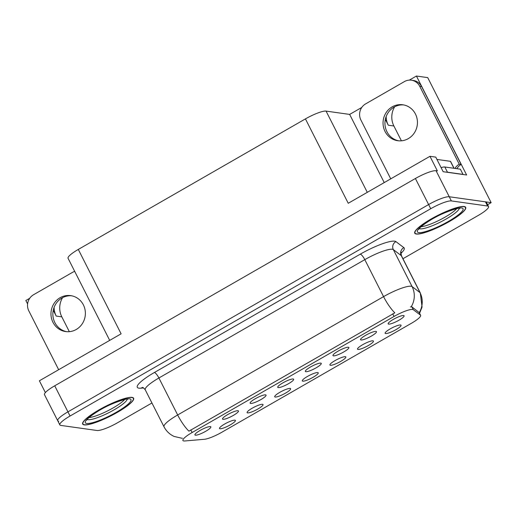 <?xml version="1.0" encoding="UTF-8"?>
<svg xmlns="http://www.w3.org/2000/svg" width="517" height="517" viewBox="0 0 517 517"><rect width="100%" height="100%" fill="white"/><g stroke="black" fill="none" stroke-linecap="round" stroke-linejoin="round"><path stroke-width="0.78" d="M195.413 435.178A8.925 1.706 153.1 0 0 205.159 431.605A8.925 1.706 153.1 0 0 210.703 426.693A8.925 1.706 153.1 0 0 210.361 426.59A8.925 1.706 153.1 0 0 201.52 429.672A8.925 1.706 153.1 0 0 194.89 434.719A8.925 1.706 153.1 0 0 195.413 435.178M275.193 397.024A8.925 1.706 153.1 0 0 284.945 393.45A8.925 1.706 153.1 0 0 290.483 388.538A8.925 1.706 153.1 0 0 290.14 388.435A8.925 1.706 153.1 0 0 281.306 391.518A8.925 1.706 153.1 0 0 274.676 396.565A8.925 1.706 153.1 0 0 275.193 397.024M247.585 412.889A8.925 1.706 153.1 0 0 257.337 409.315A8.925 1.706 153.1 0 0 262.882 404.41A8.925 1.706 153.1 0 0 262.539 404.3A8.925 1.706 153.1 0 0 253.698 407.383A8.925 1.706 153.1 0 0 247.068 412.43A8.925 1.706 153.1 0 0 247.585 412.889M358.016 349.427A8.925 1.706 153.1 0 0 367.761 345.847A8.925 1.706 153.1 0 0 373.306 340.942A8.925 1.706 153.1 0 0 372.964 340.832A8.925 1.706 153.1 0 0 364.123 343.915A8.925 1.706 153.1 0 0 357.493 348.962A8.925 1.706 153.1 0 0 358.016 349.427M305.838 371.71A8.925 1.706 153.1 0 0 315.583 368.136A8.925 1.706 153.1 0 0 321.128 363.231A8.925 1.706 153.1 0 0 320.786 363.121A8.925 1.706 153.1 0 0 311.945 366.204A8.925 1.706 153.1 0 0 305.314 371.251A8.925 1.706 153.1 0 0 305.838 371.71M361.047 339.979A8.925 1.706 153.1 0 0 370.799 336.405A8.925 1.706 153.1 0 0 376.337 331.494A8.925 1.706 153.1 0 0 375.995 331.384A8.925 1.706 153.1 0 0 367.16 334.473A8.925 1.706 153.1 0 0 360.53 339.514A8.925 1.706 153.1 0 0 361.047 339.979M219.983 428.761A8.925 1.706 153.1 0 0 229.729 425.181A8.925 1.706 153.1 0 0 235.274 420.276A8.925 1.706 153.1 0 0 234.931 420.166A8.925 1.706 153.1 0 0 226.091 423.249A8.925 1.706 153.1 0 0 219.46 428.296A8.925 1.706 153.1 0 0 219.983 428.761M278.23 387.582A8.925 1.706 153.1 0 0 287.982 384.002A8.925 1.706 153.1 0 0 293.52 379.097A8.925 1.706 153.1 0 0 293.178 378.987A8.925 1.706 153.1 0 0 284.337 382.069A8.925 1.706 153.1 0 0 277.707 387.117A8.925 1.706 153.1 0 0 278.23 387.582M223.014 419.313A8.925 1.706 153.1 0 0 232.766 415.739A8.925 1.706 153.1 0 0 238.305 410.828A8.925 1.706 153.1 0 0 237.969 410.718A8.925 1.706 153.1 0 0 229.128 413.807A8.925 1.706 153.1 0 0 222.497 418.848A8.925 1.706 153.1 0 0 223.014 419.313M250.622 403.447A8.925 1.706 153.1 0 0 260.374 399.867A8.925 1.706 153.1 0 0 265.912 394.962A8.925 1.706 153.1 0 0 265.57 394.852A8.925 1.706 153.1 0 0 256.729 397.935A8.925 1.706 153.1 0 0 250.099 402.982A8.925 1.706 153.1 0 0 250.622 403.447M330.408 365.293A8.925 1.706 153.1 0 0 340.154 361.713A8.925 1.706 153.1 0 0 345.699 356.808A8.925 1.706 153.1 0 0 345.356 356.698A8.925 1.706 153.1 0 0 336.515 359.78A8.925 1.706 153.1 0 0 329.885 364.828A8.925 1.706 153.1 0 0 330.408 365.293M302.8 381.158A8.925 1.706 153.1 0 0 312.552 377.584A8.925 1.706 153.1 0 0 318.091 372.673A8.925 1.706 153.1 0 0 317.748 372.563A8.925 1.706 153.1 0 0 308.907 375.652A8.925 1.706 153.1 0 0 302.277 380.693A8.925 1.706 153.1 0 0 302.8 381.158M388.655 324.114A8.925 1.706 153.1 0 0 398.407 320.534A8.925 1.706 153.1 0 0 403.945 315.628A8.925 1.706 153.1 0 0 403.603 315.519A8.925 1.706 153.1 0 0 394.762 318.601A8.925 1.706 153.1 0 0 388.131 323.648A8.925 1.706 153.1 0 0 388.655 324.114M333.439 355.845A8.925 1.706 153.1 0 0 343.191 352.271A8.925 1.706 153.1 0 0 348.729 347.359A8.925 1.706 153.1 0 0 348.393 347.256A8.925 1.706 153.1 0 0 339.553 350.339A8.925 1.706 153.1 0 0 332.922 355.386A8.925 1.706 153.1 0 0 333.439 355.845M385.617 333.555A8.925 1.706 153.1 0 0 395.369 329.982A8.925 1.706 153.1 0 0 400.908 325.077A8.925 1.706 153.1 0 0 400.572 324.967A8.925 1.706 153.1 0 0 391.731 328.049A8.925 1.706 153.1 0 0 385.1 333.097A8.925 1.706 153.1 0 0 385.617 333.555M183.793 440.962A16.066 3.063 153.1 0 0 184.886 440.969L204.312 439.295A16.066 3.063 153.1 0 0 221.787 432.277L411.403 323.293A16.066 3.063 153.1 0 0 420.612 315.305A16.066 3.063 153.1 0 0 420.424 315.086L413.303 309.689A16.066 3.063 153.1 0 0 394.044 316.456L192.13 432.509A16.066 3.063 153.1 0 0 182.921 440.497A16.066 3.063 153.1 0 0 183.793 440.962M69.336 331.668L61.82 316.856A19.045 18.03 98 0 1 62.563 297.669M53.264 310.265L56.204 316.068A19.045 18.03 98 0 1 54.104 307.363M487.609 204.674L491.15 202.638L449.254 196.757A17.849 3.406 153.1 0 0 428.619 204.551L67.94 411.849A17.849 3.406 153.1 0 0 57.71 420.722A17.849 3.406 153.1 0 0 58.679 421.239M409.328 80.109L416.424 76.031L466.638 175.005L443.166 171.709L435.766 157.123L429.963 156.308L437.369 170.894L436.038 170.707A17.849 3.406 153.1 0 0 415.403 178.501L54.724 385.798A17.849 3.406 153.1 0 0 44.494 394.678L57.71 420.722A17.849 3.406 153.1 0 1 67.94 411.849L428.619 204.551A17.849 3.406 153.1 0 1 449.254 196.757L485.463 201.843A17.849 3.406 153.1 0 1 486.432 202.36L488.546 206.522A17.849 3.406 153.1 0 0 487.576 206.012L451.367 200.926A17.849 3.406 153.1 0 0 430.732 208.719L70.053 416.017A17.849 3.406 153.1 0 0 59.823 424.89A17.849 3.406 153.1 0 0 60.793 425.407L97.002 430.493A17.849 3.406 153.1 0 0 117.637 422.699L151.94 402.989M109.707 340.38L68.07 258.306A17.849 3.406 -26.9 0 1 78.3 249.433L305.431 118.891L348.245 203.278L429.963 156.308M45.373 392.59L39.389 380.79L121.114 333.82L78.3 249.433M29.702 298.303L25.85 300.513L27.601 303.964M416.424 76.031L427.721 77.621L491.15 202.638M401.405 140.811L393.889 125.993A19.045 18.03 98 0 1 394.639 106.812M305.431 118.891A17.849 3.406 -26.9 0 1 326.065 111.097L349.654 114.412L384.241 182.591M349.654 114.412L361.771 107.446M386.173 116.506A19.045 18.03 -82 0 0 388.28 125.204L393.889 125.993M385.333 119.401L388.28 125.204M84.232 424.884A28.564 5.448 153.1 0 0 113.986 414.233A28.564 5.448 153.1 0 0 133.619 398.213A28.564 5.448 153.1 0 0 132.068 397.392A28.564 5.448 153.1 0 0 102.314 408.042A28.564 5.448 153.1 0 0 82.675 424.056A28.564 5.448 153.1 0 0 84.232 424.884M416.301 234.027A28.564 5.448 153.1 0 0 446.055 223.376A28.564 5.448 153.1 0 0 465.694 207.356A28.564 5.448 153.1 0 0 464.143 206.529A28.564 5.448 153.1 0 0 434.383 217.179A28.564 5.448 153.1 0 0 414.75 233.199A28.564 5.448 153.1 0 0 416.301 234.027M182.068 438.287L174.132 436.438C169.666 434.383 166.293 431.172 164.018 426.803A23.801 4.543 -26.9 0 1 177.667 414.97A20.829 5.396 60.1 0 0 188.925 431.159L394.826 312.817A20.829 5.396 -119.9 0 1 383.562 296.629A23.801 4.543 -26.9 0 1 411.08 286.237A23.801 4.543 -26.9 0 1 412.094 286.599L420.03 292.609A23.801 4.543 -26.9 0 1 420.308 292.939L401.547 255.954A23.801 4.543 153.1 0 0 401.263 255.624L393.334 249.608A23.801 4.543 153.1 0 0 392.319 249.252A23.801 4.543 153.1 0 0 364.802 259.644L158.9 377.985A23.801 4.543 153.1 0 0 145.258 389.818C143.674 387.95 142.718 387.168 142.382 387.472M182.423 438.254L181.913 438.267M410.44 306.917L411.862 306.846L419.248 312.649M402.95 258.72L478.315 215.402A17.849 3.406 153.1 0 0 488.546 206.522M60.114 297.708A18.147 17.184 -82 0 0 51.215 316.94A18.147 17.184 -82 0 0 65.646 331.571A18.147 17.184 -82 0 0 76.232 329.491A18.147 17.184 -82 0 0 85.131 310.258A18.147 17.184 -82 0 0 70.7 295.627A18.147 17.184 -82 0 0 60.114 297.708M66.603 331.675A18.147 17.184 98 0 1 53.038 316.708A18.147 17.184 98 0 1 62.008 297.979A18.147 17.184 98 0 1 71.643 295.789M58.667 369.713L28.836 310.911A11.904 11.271 98 0 1 33.515 294.761L72.386 272.427A11.904 11.271 98 0 1 74.719 271.412M392.183 106.851A18.147 17.184 -82 0 0 383.291 126.083A18.147 17.184 -82 0 0 397.722 140.714A18.147 17.184 -82 0 0 408.307 138.627A18.147 17.184 -82 0 0 417.2 119.401A18.147 17.184 -82 0 0 402.769 104.77A18.147 17.184 -82 0 0 392.183 106.851M398.672 140.818A18.147 17.184 98 0 1 385.113 125.851A18.147 17.184 98 0 1 394.083 107.116A18.147 17.184 98 0 1 403.712 104.932M390.742 178.856L360.911 120.054A11.904 11.271 98 0 1 365.59 103.904L404.456 81.563A11.904 11.271 98 0 1 411.396 80.2A11.904 11.271 98 0 1 419.707 86.255L459.245 164.186L461.138 164.451A11.904 11.271 -82 0 0 456.879 168.691M454.979 168.426A11.904 11.271 98 0 1 459.245 164.186M411.396 80.2L413.296 80.465A11.904 11.271 98 0 1 421.607 86.52L461.138 164.451M446.662 172.2A11.904 2.268 -26.9 0 1 447.47 172.206L463.012 174.391A11.904 2.268 153.1 0 0 462.857 174.475M447.47 172.206L444.827 166.997A11.904 2.268 153.1 0 0 441.104 167.644M463.012 174.391L460.369 169.182L444.827 166.997M124.649 399.512A22.018 4.201 -26.9 0 1 107.937 410.718A22.018 4.201 -26.9 0 1 89.021 417.581M84.478 424.741A28.267 5.396 -26.9 0 1 82.94 423.927A28.267 5.396 -26.9 0 1 102.372 408.075A28.267 5.396 -26.9 0 1 131.816 397.534A28.267 5.396 -26.9 0 1 133.354 398.349A28.267 5.396 -26.9 0 1 113.921 414.201A28.267 5.396 -26.9 0 1 84.478 424.741M456.718 208.648A22.018 4.201 -26.9 0 1 440.006 219.854A22.018 4.201 -26.9 0 1 421.096 226.724M416.553 233.884A28.267 5.396 -26.9 0 1 415.015 233.064A28.267 5.396 -26.9 0 1 434.448 217.211A28.267 5.396 -26.9 0 1 463.891 206.677A28.267 5.396 -26.9 0 1 465.429 207.491A28.267 5.396 -26.9 0 1 445.997 223.344A28.267 5.396 -26.9 0 1 416.553 233.884M454.075 168.296L450.572 161.401A2.973 0.569 153.1 0 0 450.41 161.317L436.93 159.423M56.204 316.068L61.82 316.856M54.724 385.798L70.053 416.017M415.403 178.501L430.732 208.719M436.038 170.707L451.367 200.926M326.065 111.097L367.283 192.337M420.424 315.086L418.983 312.249M413.303 309.689L411.862 306.846M394.044 316.456L392.726 313.864M192.13 432.509L190.812 429.911M360.265 254.164A5.952 1.545 -119.9 0 1 364.802 259.644L383.562 296.629L177.667 414.97L158.9 377.985A5.952 1.545 -119.9 0 0 154.363 372.511L360.265 254.164A29.753 5.674 -26.9 0 1 394.658 241.18A29.753 5.674 -26.9 0 1 395.925 241.626L403.861 247.643A29.753 5.674 -26.9 0 1 401.063 253.227M419.255 312.636A20.829 20.357 -52.8 0 0 420.03 292.609L401.263 255.624A5.952 5.816 127.2 0 1 403.861 247.643M411.254 306.736A20.829 20.357 -52.8 0 0 412.094 286.599L393.334 249.608A5.952 5.816 127.2 0 1 395.925 241.626M143.564 387.95L140.947 388.177A29.753 5.674 -26.9 0 1 154.363 372.511M487.576 206.012L485.463 201.843M140.947 388.177A5.952 5.28 85.1 0 1 142.602 387.517M419.707 86.255L421.607 86.52M127.221 399.143A22.625 4.317 -26.9 0 1 110.295 411.933A22.625 4.317 -26.9 0 1 88.013 419.688A22.625 4.317 -26.9 0 1 87.205 419.442M86.72 423.449A25.585 4.879 -26.9 0 1 99.994 409.994A25.585 4.879 -26.9 0 1 129.573 398.82A25.585 4.879 -26.9 0 1 116.299 412.282A25.585 4.879 -26.9 0 1 86.72 423.449M459.296 208.286A22.625 4.317 -26.9 0 1 442.365 221.076A22.625 4.317 -26.9 0 1 420.082 228.824A22.625 4.317 -26.9 0 1 419.274 228.585M418.796 232.592A25.585 4.879 -26.9 0 1 432.07 219.13A25.585 4.879 -26.9 0 1 461.649 207.963A25.585 4.879 -26.9 0 1 448.375 221.425A25.585 4.879 -26.9 0 1 418.796 232.592M450.41 161.317L453.945 168.277M420.612 315.305L419.19 312.501M419.571 313.257L422.059 307.04L420.308 292.939M59.823 424.89L57.71 420.722M164.018 426.803L145.258 389.818M401.547 255.954C400.972 253.576 400.908 252.341 401.354 252.251M86.824 420.024C86.404 420.935 86.158 418.589 98.204 411.118C111.006 402.782 129.67 397.67 127.841 399.163L127.899 399.169M82.94 423.927L82.584 423.223M133.354 398.349L132.998 397.651M418.893 229.167C418.473 230.071 418.227 227.732 430.28 220.255C443.082 211.918 461.746 206.813 459.91 208.306L459.968 208.312M415.015 233.064L414.66 232.366M465.429 207.491L465.074 206.787"/></g></svg>
